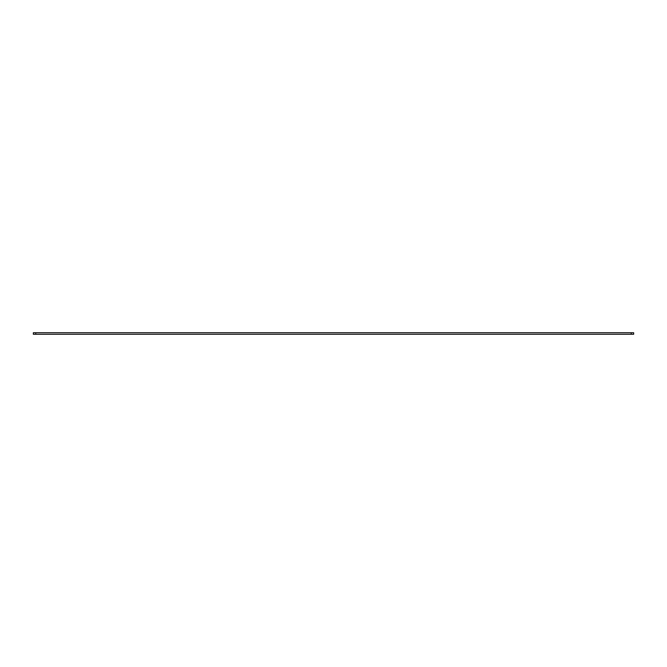 <?xml version="1.0" encoding="UTF-8"?>
<svg xmlns="http://www.w3.org/2000/svg" width="667" height="667" viewBox="0 0 667 667"><rect width="100%" height="100%" fill="white"/><g stroke="black" fill="none" stroke-linecap="round" stroke-linejoin="round"><path stroke-width="1" d="M33.35 334.259L33.35 332.741L33.35 334.259L633.65 334.259L633.65 332.741L631.215 332.741L631.215 334.259M33.35 332.741L631.215 332.741M35.785 332.741L35.785 334.259"/></g></svg>

